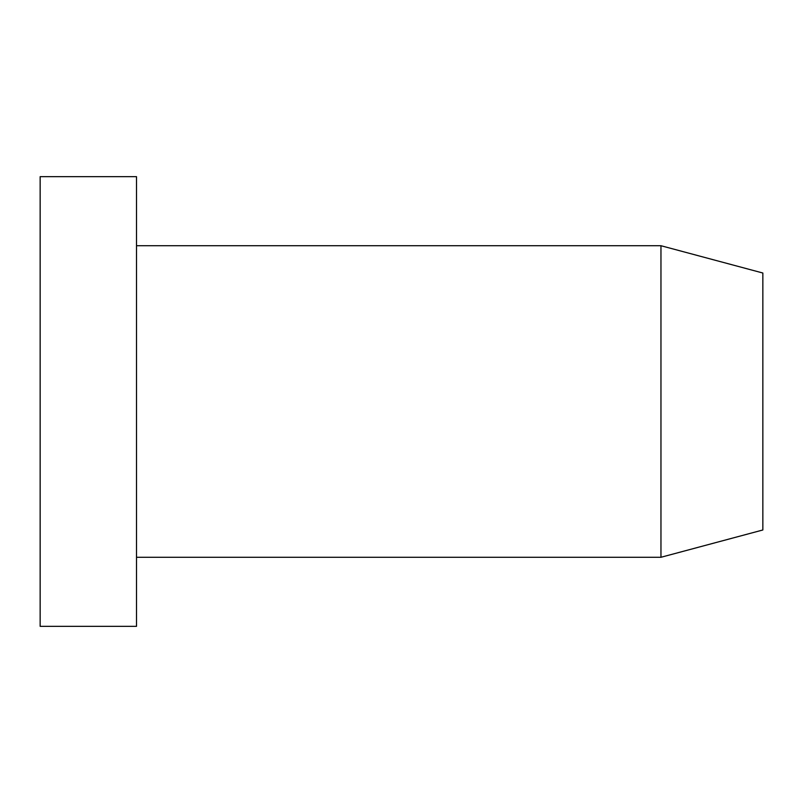 <?xml version="1.0" encoding="UTF-8"?>
<svg xmlns="http://www.w3.org/2000/svg" width="803" height="803" viewBox="0 0 803 803"><rect width="100%" height="100%" fill="white"/><g stroke="black" fill="none" stroke-linecap="round" stroke-linejoin="round"><path stroke-width="1.2" d="M40.15 242.516L40.15 626.34L136.51 626.34L136.51 176.66L40.15 176.66L40.15 242.516M660.959 557.282L762.85 529.98L762.85 273.02L660.959 245.718L660.959 557.282L136.51 557.282M660.959 245.718L136.51 245.718"/></g></svg>
